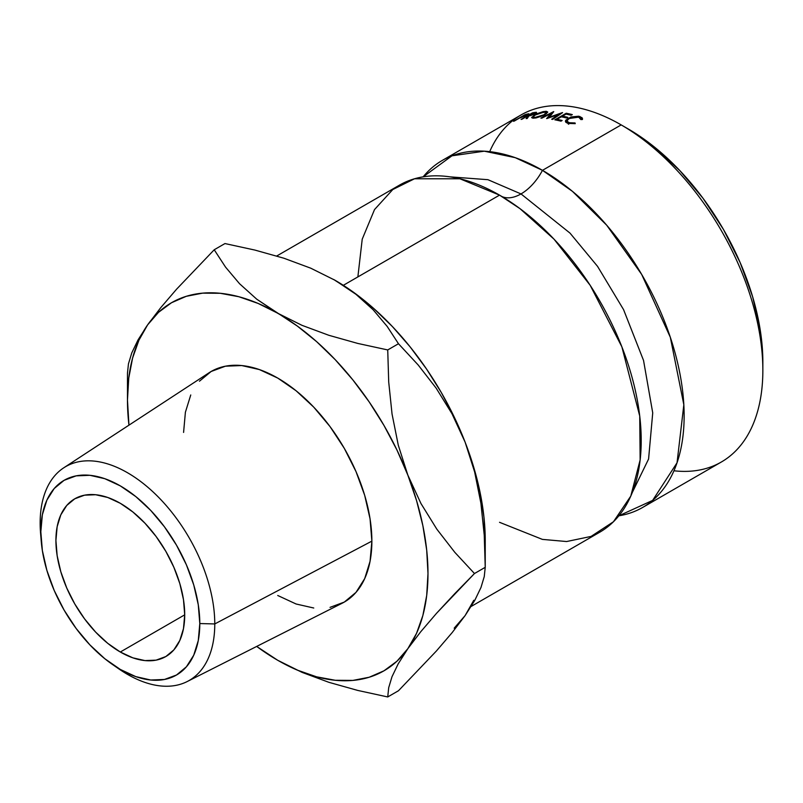 <?xml version="1.0" encoding="UTF-8"?>
<svg xmlns="http://www.w3.org/2000/svg" width="803" height="803" viewBox="0 0 803 803"><rect width="100%" height="100%" fill="white"/><g stroke="black" fill="none" stroke-linecap="round" stroke-linejoin="round"><path stroke-width="1.2" d="M762.85 370.283L762.85 362.023A190.241 109.83 -120 0 0 628.337 129.032L621.181 124.897A200.359 115.672 -120 0 0 520.996 114.98L442.292 160.419A200.359 115.672 60 0 0 423.151 176.841L451.979 155.812L484.289 151.185L515.245 157.669L542.467 170.336L572.459 191.365L606.717 225.221L641.687 274.445L670.324 337.28L683.835 404.762L677.039 462.779L652.628 500.399L618.852 515.807A200.359 115.672 60 0 0 642.651 507.446A200.359 115.672 60 0 0 673.356 346.896A200.359 115.672 60 0 0 542.467 170.336A40.471 23.367 -60 0 1 521.006 193.924A40.471 23.367 120 0 0 542.467 170.336L621.181 124.897A200.359 115.672 60 0 1 762.85 370.283A200.359 115.672 60 0 1 673.948 470.779M632.282 492.52L648.583 459.035L652.729 412.883L643.544 360.457L623.57 309.637L597.552 266.365L570.02 233.121L521.006 193.924L487.933 179.691L450.031 176.861L487.933 179.691L521.006 193.924A40.471 23.367 -60 0 1 501.895 196.514A40.471 23.367 120 0 0 521.006 193.924L570.02 233.121L597.552 266.365L623.57 309.637L643.544 360.457L652.729 412.883L648.583 459.035L632.282 492.52M40.983 537.458A123.471 71.286 60 0 1 40.15 523.124L40.833 531.777A112.4 64.892 60 0 1 120.309 485.885A112.4 64.892 60 0 1 199.796 623.55L214.772 623.941A123.471 71.286 -120 0 0 127.456 472.716A123.471 71.286 -120 0 0 40.15 523.124A123.471 71.286 60 0 1 63.768 467.798A123.471 71.286 60 0 1 159.576 498.322A123.471 71.286 60 0 1 214.772 623.941L371.869 541.132A133.137 76.867 -120 0 0 312.347 405.686A133.137 76.867 -120 0 0 209.051 372.773L63.768 467.798M642.651 507.446L721.355 462.006A200.359 115.672 -120 0 0 752.07 301.456A200.359 115.672 -120 0 0 621.181 124.897L628.337 129.032A190.241 109.83 -120 0 0 628.327 129.032L654.575 147.17L679.81 170.577L703.067 198.351L723.453 229.437L740.175 262.641L752.612 296.668L760.26 330.224L762.85 362.023M120.309 652.016A91.07 52.576 60 0 1 60.817 571.766A91.07 52.576 60 0 1 74.779 498.793A91.07 52.576 60 0 1 120.309 503.3L107.753 497.479L95.667 494.738L84.536 495.18L74.779 498.793L66.769 505.438L60.817 514.853L57.154 526.688L55.919 540.479L57.154 555.706L60.817 571.766L66.769 588.057L74.779 603.956L84.536 618.832L95.667 632.132L107.753 643.333L120.309 652.016L132.876 657.848L144.952 660.588L156.093 660.146L165.85 656.533L173.86 649.888L179.812 640.463L183.475 628.629L184.71 614.837L120.309 652.016L184.71 614.837L183.475 599.62L179.812 583.55L173.86 567.259L165.85 551.37L156.093 536.484L144.952 523.195L132.876 511.983L120.309 503.3A91.07 52.576 60 0 1 179.812 583.55A91.07 52.576 60 0 1 165.85 656.533A91.07 52.576 60 0 1 120.309 652.016M489.7 151.647A200.359 115.672 60 0 1 621.181 124.897L542.467 170.336A200.359 115.672 60 0 0 442.292 160.419M471.2 606.436L599.721 532.228A200.359 115.672 -120 0 0 630.425 371.679A200.359 115.672 -120 0 0 499.536 195.129L459.868 178.768L414.539 178.768L392.797 189.528L374.529 209.563L362.223 239.174L357.867 276.925M499.536 522.311L542.386 539.385L566.617 541.533L591.068 536.424L613.442 521.759L630.777 496.113L640.142 459.938L639.73 416.034L621.883 346.856L590.195 285.336L554.03 239.174L519.993 208.65L499.536 195.129L343.323 285.316L499.536 195.129A200.359 115.672 -120 0 0 399.362 185.202L276.744 255.996M454.177 628.177L465.098 615.61L473.79 600.273M277.306 660.036L277.728 660.287A212.494 122.688 60 0 1 256.689 646.425L277.728 660.287L297.341 670.124L316.613 676.829L335.232 680.271L352.858 680.412L369.199 677.24L383.975 670.806L396.933 661.23L407.854 648.663L416.546 633.326L422.87 615.479L426.704 595.435L427.989 573.533L426.704 550.145L422.87 525.664L416.546 500.53L407.854 475.155L396.933 449.981L383.975 425.439L369.199 401.942L352.858 379.899L335.232 359.684L316.613 341.636L297.341 326.078L256.749 299.198L239.545 283.72L225.533 267.098L214.22 249.763L224.97 243.56L254.912 250.074L283.881 258.215L310.721 268.172L334.971 280.227L355.95 294.299L373.154 309.777L387.166 326.409L398.479 343.734L418.162 364.964L436.139 388.12L451.979 413.716L465.098 442.112A212.494 122.688 -120 0 1 485.233 540.479L483.938 517.092L480.104 492.62L473.79 467.476L465.098 442.112L454.177 416.928L441.218 392.386L426.443 368.888L410.102 346.846L392.466 326.63L373.857 308.593L354.585 293.035L333.667 279.484M582.506 118.573L582.426 119.506L580.87 119.587L579.756 117.589L576.534 116.786L573.934 116.907L568.143 119.095L567.008 120.922L567.621 121.976L570.421 123.02L575.048 122.949L575.249 123.652L568.022 123.401L565.985 122.377L565.744 120.229L570.863 116.977L578.712 116.204L582.085 117.72L582.426 119.506L579.957 116.505L568.122 118.202L565.463 121.504M543.079 111.637L546.502 111.326L547.676 112.249L543.741 115.421L536.163 117.9L532.76 118.161L531.686 117.379L537.036 113.715L543.079 111.637M521.077 119.406L532.429 112.852A200.359 115.672 60 0 1 534.336 112.51L536.354 112.269L536.294 113.123L528.926 115.923L527.23 118.473A200.359 115.672 -120 0 0 526.156 118.603L527.862 116.094A200.359 115.672 -120 0 0 527.169 116.224L521.93 119.245A200.359 115.672 -120 0 0 521.077 119.406A200.359 115.672 -120 0 1 521.93 119.245L527.169 116.224A200.359 115.672 -120 0 1 527.862 116.094L526.156 118.603A200.359 115.672 -120 0 1 527.23 118.473L528.926 115.923L535.43 113.685L536.354 112.269L534.336 112.51A200.359 115.672 -120 0 0 532.429 112.852L521.077 119.406M558.838 114.367L546.833 118.583A200.359 115.672 -120 0 0 546.622 118.563L551.019 113.484L541.834 118.151A200.359 115.672 -120 0 0 540.901 118.101L553.628 111.617A200.359 115.672 60 0 1 553.759 111.627L548.76 117.399L562.441 112.601A200.359 115.672 60 0 1 562.582 112.621L552.645 119.406A200.359 115.672 -120 0 0 551.681 119.245L558.838 114.367L559.018 115.05L558.838 114.367L551.681 119.245A200.359 115.672 -120 0 1 552.645 119.406L562.582 112.621A200.359 115.672 -120 0 0 562.441 112.601L548.891 117.85L553.759 111.627A200.359 115.672 -120 0 0 553.628 111.617L540.901 118.101A200.359 115.672 -120 0 1 541.834 118.151L551.019 113.484L546.622 118.563A200.359 115.672 -120 0 1 546.833 118.583L558.838 114.367M554.853 119.808L566.205 113.253A200.359 115.672 60 0 1 572.328 114.598L571.164 115.271A200.359 115.672 -120 0 0 566.015 114.116L562.522 116.134A200.359 115.672 60 0 1 567.671 117.298L566.506 117.971A200.359 115.672 -120 0 0 561.347 116.806L556.981 119.326A200.359 115.672 60 0 1 562.14 120.49L560.976 121.163A200.359 115.672 -120 0 0 554.853 119.808A200.359 115.672 -120 0 1 560.976 121.163L562.14 120.49A200.359 115.672 -120 0 0 556.981 119.326L561.347 116.806A200.359 115.672 -120 0 1 566.506 117.971L567.671 117.298A200.359 115.672 -120 0 0 562.522 116.134L566.015 114.116A200.359 115.672 -120 0 1 571.164 115.271L572.328 114.598A200.359 115.672 -120 0 0 566.205 113.253L554.853 119.808M513.498 121.293L524.861 114.739A200.359 115.672 60 0 1 526.638 114.217L528.906 113.805L527.461 115.01L520.203 117.83A200.359 115.672 -120 0 0 519.551 118.021L514.311 121.052A200.359 115.672 -120 0 0 513.498 121.293A200.359 115.672 -120 0 1 514.311 121.052L519.551 118.021A200.359 115.672 -120 0 1 520.203 117.83L527.461 115.01L528.555 113.765L526.638 114.217A200.359 115.672 -120 0 0 524.861 114.739L513.498 121.293M279.032 661.03L302.109 672.392L328.919 682.329L357.716 690.419L387.729 696.954L388.702 687.649L391.984 676.768L398.178 663.88L407.854 648.663A212.494 122.688 60 0 1 277.728 660.287L302.109 672.392L328.919 682.329L357.716 690.419L387.729 696.954L388.702 687.649L391.984 676.768L398.178 663.88L407.854 648.663L420.752 631.73L436.591 613.241L454.749 593.668L474.473 573.533L485.233 567.319L484.249 535.22L480.907 503.25L474.653 472.003L465.098 442.112L474.653 472.003L480.907 503.25L484.249 535.22L485.233 567.319L474.473 573.533L454.789 552.303L436.812 529.137L420.973 503.541L407.854 475.155L398.298 445.263L392.045 414.007L388.712 382.037L387.729 349.937L398.479 343.734L387.729 349.937L357.787 343.433L328.818 335.283L301.978 325.325L258.114 303.434L238.842 296.729L220.223 293.286L202.597 293.145L186.256 296.317L171.481 302.751L158.522 312.327L147.601 324.894A212.494 122.688 60 0 1 277.728 313.27A212.494 122.688 60 0 1 407.854 475.155A212.494 122.688 60 0 1 407.854 648.663L420.752 631.73L436.591 613.241L474.473 573.533L454.789 552.303L436.812 529.137L420.973 503.541L407.854 475.155L398.298 445.263L392.045 414.007L388.712 382.037L387.729 349.937L357.787 343.433L328.818 335.283L301.978 325.325L277.728 313.27L256.749 299.198L239.545 283.72L225.533 267.098L214.22 249.763L224.97 243.56L254.912 250.074L283.881 258.215L310.721 268.172L334.971 280.227L355.95 294.299L373.154 309.777L387.166 326.409L398.479 343.734L418.162 364.964L436.139 388.12L451.979 413.716L465.098 442.112A212.494 122.688 -120 0 0 334.971 280.227A212.494 122.688 -120 0 0 334.189 279.775M474.774 600.383L465.098 615.61L452.209 632.543L436.36 651.032L398.479 690.741L387.729 696.954L398.479 690.741L436.36 651.032L452.209 632.543L465.098 615.61L474.774 600.383L480.967 587.505L474.774 600.383M484.249 576.624L480.967 587.505L484.249 576.624L485.233 567.319L484.249 576.624M147.601 324.894L160.72 307.69L176.55 289.231L214.22 249.763L176.55 289.231L160.72 307.69L147.601 324.894L138.909 340.231L132.585 358.078L128.751 378.123L127.466 400.024L128.952 425.168A212.494 122.688 60 0 1 127.466 400.024A212.494 122.688 60 0 1 147.601 324.894L138.046 339.9L131.792 352.858L128.45 363.869L127.466 373.184L128.45 363.869L131.792 352.858L138.046 339.9M199.455 381.194L211.159 371.478L225.422 366.198L241.703 365.546L259.359 369.561L277.728 378.072L296.096 390.77L313.752 407.151L330.033 426.594L344.296 448.345L356 471.582L364.703 495.391L370.063 518.879L371.869 541.132L370.063 561.297L364.703 578.592L356 592.363L344.296 602.079L330.033 607.359M313.752 608.012L296.096 603.997L277.728 595.485M183.586 432.426L185.393 412.26L190.753 394.966M187.179 681.556L342.118 603.254A133.137 76.867 -120 0 0 371.869 541.132L214.772 623.941A123.471 71.286 60 0 1 187.179 681.556A123.471 71.286 60 0 1 115.461 666.47A123.471 71.286 -120 0 0 118.703 668.789A123.471 71.286 -120 0 0 214.772 623.941L199.796 623.55L198.271 640.573L193.744 655.178L186.396 666.801L176.519 675.002L164.474 679.468L150.733 680.011L135.817 676.628L120.309 669.441L104.812 658.721L89.896 644.889L76.155 628.478L64.11 610.109L54.223 590.496L46.885 570.391L42.358 550.557L40.833 531.777L42.358 514.753L46.885 500.139L54.223 488.515L64.11 480.314L76.155 475.858L89.896 475.306L104.812 478.698L120.309 485.885L135.817 496.595L150.733 510.427L164.474 526.848L176.519 545.217L186.396 564.83L193.744 584.935L198.271 604.759L199.796 623.55A112.4 64.892 60 0 1 112.34 664.372A112.4 64.892 60 0 1 41.234 541.212A112.4 64.892 60 0 1 40.833 531.777L40.15 523.124A123.471 71.286 -120 0 0 40.592 533.493L41.234 541.212M524.048 116.385L520.715 117.348L524.5 115.16L520.715 117.348L526.065 115.502L527.43 114.468L526.166 114.699A200.359 115.672 -120 0 0 524.5 115.16A200.359 115.672 -120 0 1 526.166 114.699L527.501 114.498L526.617 115.2M562.752 117.097L562.522 116.134L562.752 117.097M557.212 120.289L556.981 119.326L557.212 120.289M566.446 114.207L566.205 113.253L566.446 114.207M551.31 114.417L551.019 113.484L551.31 114.417M536.595 112.862L536.354 112.269L536.595 112.862M528.223 116.947L527.862 116.094L528.223 116.947M534.678 114.086L530.231 115.672L528.334 115.552L528.655 116.305L528.334 115.552L532.118 113.364L528.334 115.552L534.678 114.086M533.905 113.062A200.359 115.672 -120 0 0 532.118 113.364A200.359 115.672 -120 0 1 533.905 113.062L535.37 113.032L534.557 113.785L535.29 112.972L533.905 113.062M533.694 118.182L544.996 114.749L547.666 111.928L545.558 111.296L534.366 115.07L531.686 117.68L533.694 118.182M545.889 112.209L545.558 111.296L545.889 112.209M535.029 118.081L533.152 117.077L535.26 115L544.434 111.958L546.15 112.53L544.083 114.729L534.818 117.509L535.029 118.081M565.463 120.912L565.683 122.036L565.463 120.912L568.022 123.401L575.249 123.652L575.048 122.949L575.159 123.672L575.048 122.949L569.186 122.729L569.357 123.732L569.186 122.729L566.918 121.072L569.026 118.513L578.722 117.158L580.87 119.587L582.426 119.506M580.91 118.914L580.87 119.587M568.283 118.985L568.122 118.202L568.283 118.985M580.188 117.83L579.957 116.505L580.188 117.83M568.383 124.224L569.949 123.03M539.957 112.912L535.26 115L533.132 116.867L534.045 117.489L536.846 117.288L544.083 114.729L546.191 112.721L545.749 112.139L539.957 112.912M485.233 540.479L485.233 567.319M127.466 400.024L127.466 373.184M535.36 113.042L535.581 113.594M533.563 118.182L533.152 117.077M546.572 113.705L546.16 112.53M581.001 119.587L580.9 118.944M567.44 123.2L567.028 121.082M118.703 668.789L112.34 664.372"/></g></svg>
